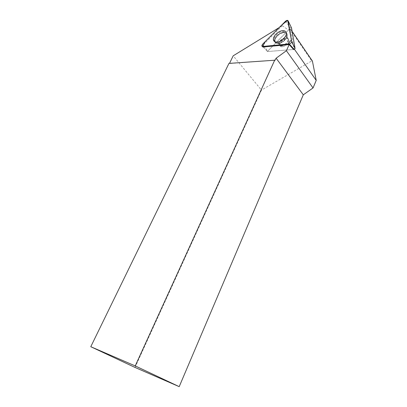 <?xml version="1.0" encoding="UTF-8"?>
<svg xmlns="http://www.w3.org/2000/svg" width="407" height="407" viewBox="0 0 407 407"><rect width="100%" height="100%" fill="white"/><g stroke="black" fill="none" stroke-linecap="round" stroke-linejoin="round"><path stroke-width="0.31" stroke-dasharray="2.04 1.53" d="M286.136 38.64C282.137 39.738 280.011 41.911 279.751 45.157C280.316 49.42 289.896 44.307 288.889 40.242C288.604 39.062 287.683 38.528 286.136 38.64M293.584 49.486L267.358 51.536L288.441 30.062L289.937 29.151L290.644 29.177L293.971 48.621L293.584 49.486L267.358 51.531L290.496 28.002L291.514 27.88M228.963 63.395L229.523 63.355M135.022 367.445L261.467 90.095L233.201 55.81M279.217 27.559L282.295 25.672L262.953 45.055L267.608 50.921L262.423 44.394M282.295 25.672L288.441 30.062M274.247 41.321C276.297 45.726 287.698 38.838 286.696 33.74C286.37 31.99 285.088 31.207 282.845 31.385C278.439 31.726 272.99 37.383 273.967 40.608M263.187 46.998L267.709 51.72L263.187 46.998L262.337 46.556L262.953 45.055M290.644 29.177L292.114 31.329M294.475 49.344L293.971 48.621M289.937 29.151L311.711 60.974L261.467 90.095M312.403 61.03L311.711 60.974M282.453 46.744C286.452 45.676 288.599 43.508 288.894 40.242C288.288 35.928 278.703 41.122 279.751 45.157C280.036 46.306 280.937 46.836 282.453 46.744M274.908 60.175L229.441 63.533M274.928 60.205L229.121 63.584M285.516 21.245L290.496 28.002M278.174 43.244C276.18 43.376 274.969 42.72 274.532 41.265C272.787 35.719 286.523 28.185 287.083 34.447C287.698 37.709 282.336 43 278.174 43.244M278.398 43.386C282.489 42.537 285.343 40.242 286.96 36.493C287.342 32.509 285.053 31.537 280.092 33.583C275.397 36.808 273.88 39.835 275.554 42.669L278.398 43.386M281.695 45.691C280.179 45.782 279.278 45.253 278.993 44.109C279.258 40.863 281.39 38.685 285.393 37.581C286.94 37.464 287.861 37.999 288.146 39.174C287.851 42.445 285.699 44.617 281.695 45.691M283.414 32.311C279.039 32.641 273.646 38.278 274.669 41.453C275.107 42.908 276.317 43.569 278.312 43.432C282.473 43.193 287.835 37.907 287.22 34.641C286.894 32.916 285.628 32.138 283.414 32.311M281.832 45.879C285.836 44.806 287.983 42.633 288.278 39.367C287.678 35.053 278.083 40.262 279.131 44.297C279.411 45.447 280.311 45.971 281.832 45.879M278.536 43.574L275.692 42.857C274.018 40.028 275.534 37.001 280.23 33.776C285.19 31.731 287.479 32.702 287.093 36.691C285.475 40.435 282.621 42.73 278.536 43.574M262.744 46.953L261.767 45.986M286.696 33.74L287.22 34.641L287.093 36.691L288.894 40.242L288.146 39.174L286.96 36.493L287.083 34.447L286.284 33.064M274.532 41.265L275.554 42.669C275.834 42.242 276.979 42.72 278.993 44.109L279.131 44.297C277.116 42.908 275.971 42.43 275.692 42.857L273.977 40.649"/><path stroke-width="0.61" d="M288.166 20.915L291.514 27.88L295.09 48.545L294.164 49.435L293.579 49.486L289.168 44.566L263.187 46.998L262.673 46.459L289.255 43.951C290.679 43.59 291.483 42.816 291.666 41.621L288.166 20.915C287.713 20.085 286.828 20.197 285.516 21.245L262.423 44.394L261.767 45.986L262.673 46.459L288.176 44.053L291.371 39.84L287.678 20.391C283.71 23.25 279.899 26.628 276.261 30.525L265.176 41.636L262.673 46.459M282.412 30.698C277.945 31.044 272.441 36.803 273.473 40.034C273.916 41.519 275.157 42.191 277.187 42.048C281.435 41.789 286.91 36.391 286.284 33.064C285.958 31.303 284.666 30.515 282.412 30.698M179.202 386.65L303.296 94.816L276.119 58.221L274.928 60.205L228.963 63.395L90.781 346.713L135.022 367.445L179.202 386.65L135.226 365.908L90.781 346.713M274.781 60.002L135.226 365.908M229.523 63.355L233.201 55.81L279.217 27.559M303.296 94.816L313.039 87.958L286.391 50.722L276.119 58.221M273.967 40.608L274.247 41.321M313.039 87.958L316.219 80.398L312.403 61.03L292.114 31.329M316.219 80.398L294.475 49.344M286.391 50.722L289.168 44.566M275.239 60.15L274.908 60.175M291.661 41.55L295.085 48.514M294.164 49.435L289.255 43.951M295.09 48.545L291.666 41.621M274.532 41.265L273.473 40.034M262.744 46.953L262.337 46.556"/></g></svg>
